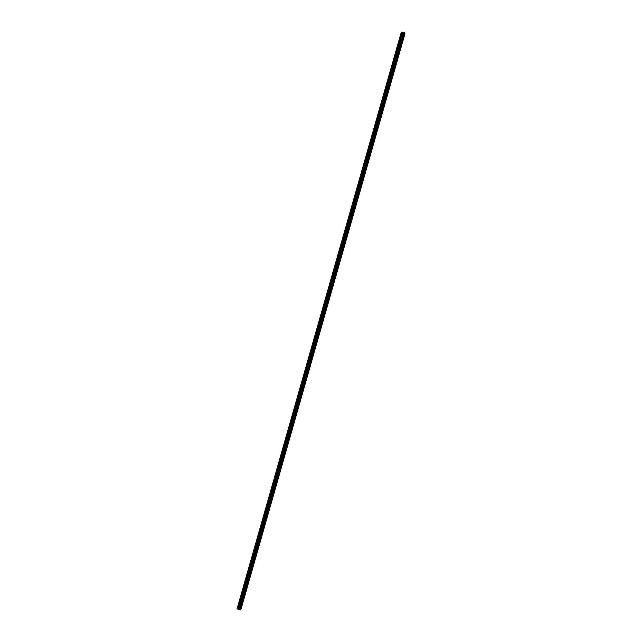 <?xml version="1.0" encoding="UTF-8"?>
<svg xmlns="http://www.w3.org/2000/svg" width="642" height="642" viewBox="0 0 642 642"><rect width="100%" height="100%" fill="white"/><g stroke="black" fill="none" stroke-linecap="round" stroke-linejoin="round"><path stroke-width="0.96" d="M403.433 38.512L403.12 39.595M399.894 50.927L399.581 52.01M396.355 63.341L396.05 64.425M392.824 75.756L392.511 76.831M389.285 88.155L388.98 89.23M385.754 100.553L385.449 101.621M382.231 112.928L381.918 114.011M378.7 125.326L378.395 126.386M375.177 137.685L374.864 138.76M371.654 150.067L371.341 151.135M368.123 162.434L367.818 163.493M364.608 174.793L364.303 175.852M361.093 187.119L360.78 188.202M357.57 199.469L357.265 200.545M354.063 211.828L353.75 212.887M350.548 224.138L350.235 225.214M347.033 236.465L346.728 237.54M343.526 248.783L343.213 249.858M340.011 261.093L339.706 262.177M336.512 273.404L336.199 274.479M333.005 285.706L332.7 286.781M329.498 298L329.194 299.076M326 310.295L325.695 311.37M322.501 322.573L322.196 323.648M319.002 334.851L318.697 335.927M315.503 347.121L315.198 348.197M312.02 359.424L311.707 360.459M308.521 371.646L308.216 372.721M305.038 383.932L304.725 384.975M301.555 396.178L301.234 397.221M298.048 408.392L297.744 409.46M294.582 420.654L294.261 421.698M291.099 432.885L290.778 433.928M287.6 445.083L287.295 446.15M284.133 457.321L283.812 458.364M280.642 469.511L280.337 470.578M277.159 481.709L276.863 482.776M273.685 493.915L273.38 494.974M270.234 506.121L269.913 507.172M266.767 518.311L266.438 519.354M263.268 530.469L262.971 531.536M259.825 542.659L259.496 543.71M256.359 554.824L256.03 555.884M252.9 566.99L252.571 568.042M249.433 579.14L249.104 580.199M245.942 591.29L245.645 592.349M242.515 603.432L242.186 604.499M240.525 609.9L404.893 33.368L240.742 609.547L239.514 609.675L403.89 32.638L401.314 32.132L237.091 608.744L401.411 32.124M237.163 608.801L239.514 609.675M241.047 609.057L404.901 33.898L240.822 609.274M404.885 32.983L403.89 32.638M240.204 609.9L404.604 32.814M238.214 609.13L402.486 32.405M238.182 609.13L402.462 32.389M237.452 609.009L401.764 32.108M237.412 608.985L401.715 32.1M240.951 609.057L404.829 33.849M239.362 609.603L403.73 32.622M239.049 609.346L403.32 32.662M238.904 609.274L403.16 32.638M238.535 609.154L402.775 32.541M238.359 609.122L402.614 32.477M237.845 609.122L402.165 32.22M237.797 609.122L402.125 32.196M237.139 608.785L401.386 32.124"/></g></svg>
